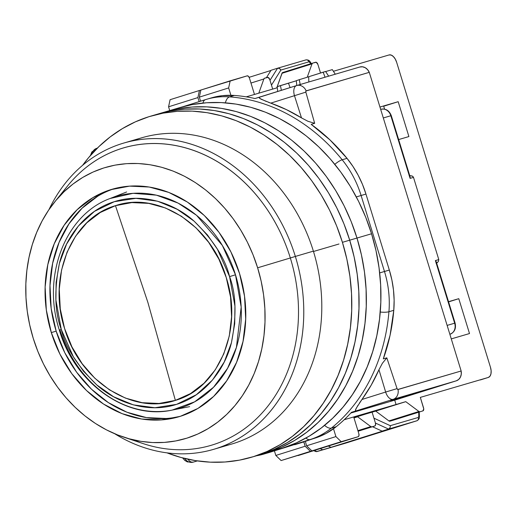 <?xml version="1.0" encoding="UTF-8"?>
<svg xmlns="http://www.w3.org/2000/svg" width="517" height="517" viewBox="0 0 517 517"><rect width="100%" height="100%" fill="white"/><g stroke="black" fill="none" stroke-linecap="round" stroke-linejoin="round"><path stroke-width="0.78" d="M235.493 274.798L229.574 276.608L234.931 306.032L234.718 323.681L231.442 342.687L224.236 361.997L212.526 379.995L196.344 394.729L176.594 404.352L154.919 407.739L133.321 404.869L113.572 396.746L96.802 384.965L83.437 371.18L73.362 356.769L61.271 329.458L55.907 300.028L56.12 282.385L59.397 263.379L66.603 244.069L78.319 226.065L94.495 211.33L114.251 201.708L135.926 198.321L157.517 201.197L177.266 209.32L194.037 221.102L207.401 234.88L217.476 249.297L229.574 276.608C236.114 293.863 236.734 315.893 231.442 342.687C225.225 368.498 205.281 395.783 176.594 404.352C148.146 413.723 116.409 402.665 96.802 384.965C77.408 365.92 65.562 347.418 61.271 329.458L59.339 330.085C74.558 383.103 126.394 420.334 172.148 410.091L194.625 401.838L213.553 387.239L227.577 368.304L236.411 347.385L241.174 307.079L235.493 274.798L222.342 245.42L196.544 215.305L178.061 203.078L156.431 195.167L133.063 193.326L110.069 198.502A110.567 91.987 73.6 0 1 235.493 274.798A110.567 91.987 73.6 0 1 172.148 410.091A110.567 91.987 73.6 0 1 59.959 329.917L61.271 329.458C54.731 312.197 54.104 290.173 59.397 263.379C65.62 237.562 85.564 210.277 114.251 201.708C142.692 192.337 174.429 203.394 194.037 221.102C213.431 240.14 225.276 258.642 229.574 276.608L235.493 274.798M147.849 302.322L175.373 400.384C132.578 415.293 79.456 380.79 64.567 328.424C47.448 276.75 71.857 217.903 115.472 205.676L147.849 302.322L115.472 205.676C158.26 190.767 211.388 225.27 226.278 277.642C243.397 329.316 218.988 388.157 175.373 400.384L147.849 302.322M115.472 205.676L100.272 212.5L86.811 222.808L75.598 236.191L67.068 252.147L61.555 270.055L59.261 289.236L60.276 308.94L64.567 328.424L71.96 346.926L82.184 363.742L94.831 378.231L109.423 389.824L125.405 398.084L142.149 402.691L159.023 403.467L175.373 400.384L190.573 393.56L204.034 383.259L215.246 369.875L223.771 353.919L229.29 336.005L231.584 316.831L230.563 297.12L226.278 277.642L218.878 259.14L208.661 242.318L196.008 227.835L181.415 216.242L165.44 207.976L148.696 203.375L131.822 202.593L115.472 205.676M300.306 85.085L299.291 79.683L308.701 76.794L299.291 79.683L300.306 85.085M313.483 251.482L338.978 244.005L313.483 251.482M256.393 455.807L268.646 452.666A91.199 75.87 -106.4 0 0 269.784 452.317L264.93 453.745A9.119 5.06 -107.4 0 1 263.34 453.764A9.119 5.06 72.6 0 0 264.93 453.745A91.199 75.87 73.6 0 1 263.793 454.088A91.199 75.87 -106.4 0 0 264.93 453.745L310.142 439.547A91.199 75.87 -106.4 0 0 331.403 428.089A182.398 151.746 -106.4 0 0 388.926 311.745A9.119 2.133 -175.2 0 1 380.253 312.042A9.119 2.133 4.8 0 0 388.926 311.745A91.199 75.87 -106.4 0 0 384.48 271.483L361.099 195.491L356.31 196.932L361.099 195.491A91.199 75.87 -106.4 0 0 342.176 159.772A9.119 2.275 140.9 0 0 334.816 164.328A9.119 2.275 -39.1 0 1 342.176 159.772A182.398 151.746 -106.4 0 0 229.509 96.873A9.119 4.834 94.2 0 0 225.386 102.838A9.119 4.834 -85.8 0 1 229.509 96.873A91.199 75.87 -106.4 0 0 206.703 99.264A91.199 75.87 -106.4 0 0 205.559 99.613A91.199 75.87 73.6 0 1 206.703 99.264A91.199 75.87 73.6 0 1 229.509 96.873A182.398 151.746 73.6 0 1 342.176 159.772A91.199 75.87 73.6 0 1 361.099 195.491L365.958 194.069L389.333 270.055L379.672 272.924L384.48 271.483L361.099 195.491L365.958 194.069A91.199 75.87 -106.4 0 0 347.03 158.351L342.176 159.772L347.03 158.351A182.398 151.746 -106.4 0 0 311.169 124.358L314.672 123.33L307.912 121.269L301.489 117.889L294.477 95.684L270.785 103.129L286.386 109.61L301.489 117.889A182.398 151.746 -106.4 0 0 270.785 103.129L260.988 99.174L259.146 97.707L259.799 97.118L254.946 98.54A182.398 151.746 -106.4 0 0 234.363 95.445L229.509 96.873L234.363 95.445A91.199 75.87 -106.4 0 0 211.556 97.842L205.507 99.626A9.119 5.06 72.6 0 0 202.935 103.064A9.119 5.06 -107.4 0 1 205.507 99.626A9.119 5.06 -107.4 0 1 205.559 99.613M205.462 99.645L182.76 106.773L205.507 99.626M310.142 439.547A9.119 5.06 -107.4 0 1 305.961 438.035A9.119 5.06 72.6 0 0 310.142 439.547L264.93 453.745L314.995 438.125A91.199 75.87 -106.4 0 0 336.257 426.667L331.403 428.089A9.119 4.782 -128.9 0 1 324.598 425.362A9.119 4.782 51.1 0 0 331.403 428.089A91.199 75.87 73.6 0 1 310.142 439.547M357.997 405.231L355.534 409.761L355.444 410.737L356.336 410.905L393.185 399.331L456.304 380.816L458.682 379.459L460.414 377.158L461.274 374.211L461.151 370.993L398.032 389.508A9.119 7.587 73.6 0 1 393.185 399.331L456.304 380.816A9.119 7.587 -106.4 0 0 461.151 370.993L397.773 389.495L397.069 388.622L386.813 357.835L382.38 363.296L378.961 369.733L385.65 392.041L397.069 388.622L386.813 357.835L383.31 358.863L390.083 335.21L393.78 310.323A91.199 75.87 -106.4 0 0 389.333 270.055L384.48 271.483A91.199 75.87 73.6 0 1 388.926 311.745L393.78 310.323L388.926 311.745A182.398 151.746 73.6 0 1 331.403 428.089L336.257 426.667A182.398 151.746 -106.4 0 0 351.476 412.327L356.336 410.905L355.444 410.737L356.116 408.424L361.958 399.479L385.65 392.041A9.119 5.06 72.6 0 0 393.185 399.331A9.119 7.587 -106.4 0 0 398.032 389.508A1.202 0.666 -107.4 0 1 397.069 388.622L385.65 392.041L378.961 369.733L371.174 385.204L361.958 399.479A182.398 151.746 -106.4 0 0 378.961 369.733L382.38 363.296L386.813 357.835L383.31 358.863A182.398 151.746 -106.4 0 0 393.78 310.323L394.128 300.267L393.495 290.121L391.892 280.007L389.333 270.055L365.958 194.069L362.482 184.407L358.126 175.153L352.956 166.429L347.03 158.351L330.02 139.965L311.169 124.358L314.672 123.33L305.851 92.123A1.202 0.666 -107.4 0 1 306.161 90.863A9.119 7.587 -106.4 0 0 296.764 85.512A9.119 7.587 -106.4 0 0 296.655 85.544A9.119 5.06 72.6 0 0 296.603 85.564A9.119 5.06 72.6 0 0 294.477 95.684L305.851 92.123L294.477 95.684L301.489 117.889L307.912 121.269L314.672 123.33L305.851 92.123L305.948 91.011L369.28 72.341A9.119 7.587 -106.4 0 0 359.89 66.99A9.119 7.587 -106.4 0 0 359.774 67.029L296.881 85.479M277.48 86.597L296.312 80.781L280.466 85.596L281.358 90.346L280.466 85.596L277.196 86.662L277.674 91.503M296.357 80.658L299.291 79.683L296.306 80.665L296.777 85.505M308.701 76.729L325.607 71.469L323.177 72.18L325.044 77.214L323.177 72.18L308.701 76.729L308.823 81.977L308.701 76.729M325.665 71.566L332.315 69.614L325.665 71.566M94.217 151.332A9.119 5.06 -107.4 0 1 96.679 148.34A9.119 5.06 -107.4 0 1 96.724 148.327A9.119 5.06 72.6 0 0 96.679 148.34A9.119 5.06 72.6 0 0 94.217 151.332M193.261 462.114A9.119 5.06 -107.4 0 1 187.852 459.18A9.119 5.06 72.6 0 0 193.261 462.114A9.119 7.587 73.6 0 1 193.145 462.146A9.119 7.587 -106.4 0 0 193.261 462.114L197.332 460.918L193.261 462.114M263.793 454.088A91.199 75.87 73.6 0 1 256.555 455.761M290.102 87.606L288.428 83.095L290.102 87.606M328.638 76.161L325.607 71.469L328.638 76.161M335.281 74.209L332.315 69.614L335.281 74.209M246.266 96.847L277.306 87.741L246.266 96.847M268.394 102.269L270.785 103.129L294.477 95.684A9.119 5.06 -107.4 0 1 296.603 85.564L296.764 85.512A9.119 7.587 73.6 0 1 296.764 85.512A9.119 7.587 73.6 0 1 306.161 90.863L369.28 72.341L367.568 69.627L365.209 67.688L362.495 66.783L359.774 67.029M296.551 85.576L259.799 97.118L259.146 97.707L259.754 98.424L266.378 101.506M211.479 97.862L222.2 95.69L234.363 95.445A182.398 151.746 -106.4 0 1 254.946 98.54L296.603 85.564A9.119 5.06 -107.4 0 1 296.629 85.557M97.338 148.133L96.724 148.327M91.974 153.762A9.119 7.587 73.6 0 1 96.543 148.385M197.339 460.918L193.145 462.146A9.119 7.587 73.6 0 1 184.64 458.437M344.199 419.726L396.054 404.514L344.199 419.726M402.052 397.366L390.736 400.921L402.052 397.366M427.456 389.624L402.116 397.579L427.456 389.624M416.075 392.965L390.736 400.921L416.075 392.965M350.836 413.031L394.71 400.158L396.054 404.514L394.71 400.158L350.836 413.031M269.784 452.317L314.995 438.125L326.104 433.433L336.257 426.667A182.398 151.746 -106.4 0 0 351.476 412.327L393.185 399.331A9.119 5.06 -107.4 0 1 385.65 392.041L361.958 399.479L359.237 403.357M461.151 370.993L369.28 72.341L461.151 370.993M353.938 417.736L365.648 414.052L353.938 417.736M456.304 380.816L394.71 400.158L456.304 380.816M251.32 457.293L280.453 448.743A177.835 147.952 -106.4 0 0 371.555 233.774A177.835 147.952 -106.4 0 0 180.323 107.458L165.757 111.73A177.835 147.952 73.6 0 1 356.988 238.046L371.555 233.774L356.988 238.046A177.835 147.952 73.6 0 1 265.887 453.021A177.835 147.952 -106.4 0 0 356.988 238.046L351.185 221.606L344.076 205.74L335.733 190.618L326.233 176.381L315.667 163.159L304.145 151.093L291.775 140.281L278.669 130.846L264.956 122.865L250.771 116.428L236.256 111.582L221.535 108.383L206.768 106.857L192.078 107.025L177.622 108.88L165.673 111.756L177.622 108.88L192.078 107.025L206.768 106.857L221.535 108.383L236.256 111.582L250.771 116.428L264.956 122.865L278.669 130.846L291.775 140.281L304.145 151.093L315.667 163.159L326.233 176.381L335.733 190.618L344.076 205.74L351.185 221.606L356.988 238.046A177.835 147.952 -106.4 0 0 165.757 111.73L158.473 113.869A177.835 147.952 73.6 0 1 349.705 240.185L356.988 238.046L349.705 240.185A177.835 147.952 73.6 0 1 258.603 455.154A177.835 147.952 -106.4 0 0 349.705 240.185L343.902 223.738L336.793 207.879L328.45 192.757L318.95 178.514L308.39 165.298L296.861 153.226L284.492 142.421L271.386 132.985L257.673 125.004L243.488 118.561L228.973 113.721L214.251 110.522L199.484 108.997L184.795 109.165L170.339 111.019L158.389 113.895L170.339 111.019L184.795 109.165L199.484 108.997L214.251 110.522L228.973 113.721L243.488 118.561L257.673 125.004L271.386 132.985L284.492 142.421L296.861 153.226L308.39 165.298L318.95 178.514L328.45 192.757L336.793 207.879L343.902 223.738L349.705 240.185A177.835 147.952 -106.4 0 0 158.473 113.869L151.19 116.008A177.835 147.952 73.6 0 1 342.422 242.324L349.705 240.185L342.422 242.324A177.835 147.952 73.6 0 1 251.32 457.293A177.835 147.952 73.6 0 1 166.965 452.853L180.827 457.442L195.549 460.641L210.316 462.166L225.005 461.998L239.461 460.143L253.55 456.614L267.134 451.457L280.085 444.704L292.273 436.432L303.589 426.719L313.916 415.655L323.164 403.344L331.229 389.915L338.047 375.491L343.553 360.213L347.683 344.225L350.403 327.681L351.689 310.743L351.521 293.572L349.912 276.33L346.868 259.198L342.422 242.324L336.619 225.877L329.51 210.012L321.167 194.89L311.667 180.653L301.107 167.437L289.578 155.365L277.209 144.56L264.103 135.118L250.39 127.143L236.211 120.7L221.69 115.853L206.968 112.654L192.201 111.136L177.512 111.297L163.055 113.158L148.967 116.68L135.383 121.844L122.432 128.597L110.244 136.869L98.928 146.582L88.601 157.646L82.604 165.317A177.835 147.952 73.6 0 1 151.19 116.008M268.116 452.343L281.7 447.179L294.651 440.432L306.839 432.16L318.155 422.441L328.482 411.377L337.73 399.072L345.795 385.643L352.613 371.219L358.119 355.935L362.249 339.947L364.97 323.403L366.249 306.465L366.088 289.294L364.479 272.058L361.435 254.92L356.988 238.046L361.435 254.92L364.479 272.058L366.088 289.294L366.249 306.465L364.97 323.403L362.249 339.947L358.119 355.935L352.613 371.219L345.795 385.643L337.73 399.072L328.482 411.377L318.155 422.441L306.839 432.16L294.651 440.432L281.7 447.179L268.116 452.343M282.683 448.071L296.267 442.907L309.211 436.154L321.406 427.882L332.722 418.169L343.049 407.105L352.29 394.801L360.362 381.372L367.18 366.941L372.686 351.663L376.815 335.675L379.536 319.131L380.816 302.193L380.654 285.022L379.045 267.787L376.001 250.648L371.555 233.774L365.752 217.327L358.643 201.468L350.3 186.346L340.8 172.103L330.234 158.887L318.711 146.815L306.342 136.01L293.236 126.575L279.523 118.593L265.337 112.15L250.823 107.31L236.101 104.111L221.328 102.586L206.645 102.754L192.188 104.608L180.239 107.484M260.833 454.482L274.417 449.318L287.368 442.565L299.556 434.293L310.872 424.58L321.199 413.516L330.447 401.211L338.512 387.776L345.33 373.352L350.836 358.074L354.966 342.086L357.686 325.542L358.972 308.604L358.804 291.433L357.195 274.197L354.151 257.059L349.705 240.185L354.151 257.059L357.195 274.197L358.804 291.433L358.972 308.604L357.686 325.542L354.966 342.086L350.836 358.074L345.33 373.352L338.512 387.776L330.447 401.211L321.199 413.516L310.872 424.58L299.556 434.293L287.368 442.565L274.417 449.318L260.833 454.482M213.605 449.351A159.598 132.779 73.6 0 1 114.69 433.737A159.598 132.779 -106.4 0 0 261.473 420.974A159.598 132.779 -106.4 0 0 295.356 256.432L313.38 251.139L295.356 256.432A159.598 132.779 73.6 0 1 213.605 449.351L231.622 444.064A159.598 132.779 -106.4 0 0 313.38 251.139A159.598 132.779 73.6 0 1 222.497 446.326M61.232 194.534A155.035 128.985 73.6 0 1 185.28 147.778A155.035 128.985 73.6 0 1 290.334 257.977L295.356 256.432L290.334 257.977A155.035 128.985 73.6 0 1 264.245 410.543A155.035 128.985 73.6 0 1 133.199 439.818A155.035 128.985 -106.4 0 0 143.215 443.618A155.035 128.985 -106.4 0 0 267.632 406.452A155.035 128.985 -106.4 0 0 290.334 257.977L257.628 267.8A141.354 117.605 73.6 0 1 236.922 403.176A141.354 117.605 73.6 0 1 123.485 437.059A141.354 117.605 73.6 0 1 33.217 338.267L37.831 351.34L43.48 363.949L50.11 375.969L57.658 387.285L66.053 397.793L75.217 407.39L85.053 415.978L95.471 423.481L106.366 429.821L117.643 434.939L129.185 438.791L140.882 441.337L152.625 442.546L164.296 442.41L175.786 440.936L186.986 438.132L197.785 434.028L208.073 428.664L217.767 422.092L226.763 414.369L234.97 405.574L242.318 395.789L248.735 385.113L254.151 373.649L258.526 361.506L261.809 348.794L263.974 335.643L264.995 322.181L264.859 308.533L263.58 294.832L261.163 281.209L257.628 267.8L253.013 254.726L247.365 242.118L240.728 230.097L233.18 218.775L224.785 208.273L215.628 198.677L205.792 190.088L195.374 182.585L184.479 176.245L173.201 171.121L161.659 167.275L149.962 164.729L138.22 163.521L126.549 163.65L115.058 165.123L103.859 167.928L93.06 172.032L82.765 177.402L73.078 183.974L64.082 191.697L55.875 200.493L48.527 210.27L42.11 220.946L36.688 232.417L32.319 244.56L29.036 257.272L26.871 270.417L25.85 283.885L25.979 297.534L27.259 311.234L29.682 324.857L33.217 338.267A141.354 117.605 73.6 0 1 54.55 202.095A141.354 117.605 73.6 0 1 257.628 267.8L290.334 257.977A155.035 128.985 -106.4 0 0 67.604 185.92L54.55 202.095M51.312 332.586A118.555 98.637 73.6 0 1 112.047 189.267A118.555 98.637 73.6 0 1 239.533 273.48L244.522 296.157L245.704 319.092L243.035 341.414L236.618 362.262L226.692 380.829L213.644 396.41L197.972 408.404L180.278 416.347L161.252 419.933L141.613 419.028L122.122 413.665L103.523 404.048L86.539 390.555L71.818 373.694L59.92 354.119L51.312 332.586L46.317 309.909L45.134 286.974L47.803 264.652L54.227 243.804L64.153 225.231L77.201 209.656L92.873 197.662L110.56 189.72L129.593 186.133L149.232 187.038L168.723 192.402L187.316 202.011L204.305 215.505L219.027 232.366L230.918 251.941L239.533 273.48A118.555 98.637 73.6 0 1 178.798 416.792A118.555 98.637 73.6 0 1 51.312 332.586L56.166 331.158L51.312 332.586M114.483 188.595A118.555 98.637 -106.4 0 0 56.166 331.158A118.555 98.637 -106.4 0 0 181.215 416.043M295.356 256.432A159.598 132.779 -106.4 0 0 177.241 140.663A159.598 132.779 -106.4 0 0 48.947 209.65A159.598 132.779 73.6 0 1 123.744 143.067A159.598 132.779 73.6 0 1 295.356 256.432M166.106 418.505L146.466 417.6L126.975 412.243L108.383 402.627L91.393 389.133L76.671 372.272L64.774 352.697L56.166 331.158L51.177 308.487L49.994 285.546L52.663 263.224L59.08 242.383L69.007 223.809L82.054 208.228L97.726 196.24M132.863 140.811A159.598 132.779 73.6 0 1 313.38 251.139A159.598 132.779 -106.4 0 0 141.761 137.78L123.744 143.067M358.087 431.243L371.839 426.861A2.734 1.519 -107.4 0 1 370.805 426.596L357.906 430.648L370.805 426.596L357.622 416.78L370.805 426.596L371.839 426.861L374.754 426.008L358.087 431.243L374.767 426.002A2.734 1.519 -107.4 0 1 374.754 426.008A2.734 1.519 -107.4 0 0 375.407 422.964L372.085 412.165L375.407 422.964L375.549 424.942L374.754 426.008M264.581 78.209L267.496 77.356A2.734 1.519 -107.4 0 1 269.758 79.547L268.116 77.395L264.581 78.209L263.87 78.991A2.734 1.519 -107.4 0 1 264.568 78.216A2.734 1.519 -107.4 0 1 264.581 78.209M199.129 101.629L197.888 97.59L199.407 90.494L200.848 90.074L199.407 90.494L197.888 97.59L168.568 106.799L170.087 99.703L199.407 90.494L170.087 99.703L168.568 106.799L169.725 110.567L168.568 106.799L197.888 97.59L199.129 101.629M298.096 455.567A2.734 1.519 72.6 0 0 298.115 455.567A2.734 1.519 72.6 0 0 298.128 455.561L327.416 446.365A2.734 1.519 -107.4 0 1 327.416 446.365L310.42 451.347L305.146 446.242L303.86 441.621L294.755 444.73L303.802 441.886L305.146 446.242L275.826 455.451L281.106 460.557L310.42 451.347L305.146 446.242L275.826 455.451L274.417 450.863L275.826 455.451L281.106 460.557L327.416 446.365A2.734 1.519 -107.4 0 0 327.616 446.274M327.914 446.003L327.416 446.365M250.971 83.043L263.87 78.991L250.971 83.043M419.229 412.043L419.39 416.831C419.526 418.44 418.705 419.752 416.909 420.76A4.563 2.527 -107.4 0 1 416.883 420.773L388.577 429.078L389.973 427.798L388.577 429.078L382.063 431.12L390.367 428.683L331.009 447.328L390.367 428.683L382.063 431.12L372.473 426.725L382.063 431.12L388.577 429.078L375.432 423.048L388.577 429.078L416.883 420.773A2.734 2.275 -106.4 0 0 418.253 417.471L418.822 416.237L418.692 412.211L418.822 416.237A2.734 1.021 -1.9 0 1 419.39 416.831A2.734 1.021 178.1 0 0 418.822 416.237L418.253 417.471L390.283 425.678L373.933 418.182L390.283 425.678L390.296 426.771L390.283 425.678L418.253 417.471A2.734 2.275 73.6 0 1 416.883 420.773A4.563 2.527 72.6 0 0 416.915 420.76A4.563 2.527 72.6 0 0 417.077 420.696M389.973 427.798L390.296 426.771L389.973 427.798M272.692 89.092L269.758 79.547L272.692 89.092M277.564 68.218L271.05 70.267L266.423 77.673L271.05 70.267L277.564 68.218L269.997 80.329L277.564 68.218L305.909 59.907A2.734 2.275 73.6 0 1 308.849 61.846L310.026 62.57A2.734 0.976 -32.2 0 0 310.161 61.788A2.734 0.976 147.8 0 1 310.168 61.794A2.734 0.976 147.8 0 1 310.026 62.57L310.743 63.714L309.444 61.962L308.849 61.846A2.734 2.275 -106.4 0 0 305.909 59.907A2.734 2.275 -106.4 0 0 305.87 59.914L277.564 68.218L279.432 68.477L277.635 68.199M280.272 69.142L279.432 68.477L280.88 70.053L280.272 69.142M271.47 85.111L280.88 70.053L308.849 61.846L280.88 70.053L271.47 85.111M353.99 417.923L357.622 416.78L353.99 417.923M258.804 93.17L263.87 78.991L258.804 93.17M331.009 447.328L328.289 446.081L331.009 447.328L322.698 449.764L320.217 448.627L322.698 449.764L331.009 447.328M345.149 443.295A2.734 2.275 -106.4 0 0 345.182 443.289A2.734 2.275 -106.4 0 0 345.22 443.276L416.883 420.773L345.22 443.276A4.563 2.527 72.6 0 0 345.246 443.269A4.563 2.527 72.6 0 0 345.272 443.256A4.563 2.527 -107.4 0 1 345.22 443.276L316.178 451.658M249.142 77.317L270.914 70.48L249.142 77.317M314.426 450.443L316.908 451.58L314.426 450.443M345.22 443.276L316.908 451.58L315.234 451.27M422.912 410.886L392.868 420.321L389.941 421.181L388.907 420.916L375.723 411.099L405.761 401.664L418.944 411.48L388.907 420.916L375.723 411.099L353.867 417.51L405.761 401.664L418.944 411.48L419.978 411.745A2.734 1.519 -107.4 0 1 418.944 411.48L388.907 420.916A2.734 1.519 72.6 0 0 389.941 421.181L422.893 410.892A2.734 1.519 -107.4 0 1 422.893 410.892L423.746 408.882L420.327 397.392L488.307 377.449L489.961 376.24L490.95 373.888L491.137 370.754L490.478 367.309A9.119 5.06 -107.4 0 1 488.358 377.429A9.119 5.06 -107.4 0 1 488.307 377.449L420.327 397.392L423.546 407.848A2.734 1.519 -107.4 0 1 422.912 410.886L392.849 420.327A2.734 1.519 72.6 0 0 392.868 420.321A2.734 1.519 72.6 0 0 392.881 420.315M247.171 75.85A2.734 1.519 -107.4 0 1 249.427 78.035L254.474 94.437L249.427 78.035L248.431 76.309L247.171 75.85L200.855 90.042L199.336 97.138L228.65 87.935L230.175 80.833L247.171 75.85M436.07 261.428L435.392 260.574L438.791 259.579L438.28 261.712L438.791 259.579L435.392 260.574L454.656 323.196L455.102 323.073L454.656 323.196A9.119 7.587 73.6 0 1 450.1 334.189A2.734 1.519 72.6 0 0 450.133 334.176M437.382 262.591L436.083 263.263L438.293 261.699M413.497 177.376L412.915 176.491L413.497 177.376L410.104 178.371L413.497 177.376M411.881 175.89L412.915 176.491L410.64 175.664M358.197 436.697L311.867 450.895L358.184 436.703L341.188 441.686L335.914 436.587L333.51 428.774L335.914 436.587L306.594 445.79L305.308 441.163L306.594 445.79L311.867 450.895L341.188 441.686L335.914 436.587L306.594 445.79L311.867 450.895L358.184 436.703A2.734 1.519 -107.4 0 1 358.184 436.703L358.979 435.637L358.837 433.66L353.738 417.096L396.054 404.514L394.71 400.158L396.054 404.514L405.761 401.664L353.738 417.096L358.837 433.66A2.734 1.519 -107.4 0 1 358.197 436.697L328.864 445.906A2.734 1.519 72.6 0 0 328.877 445.906A2.734 1.519 72.6 0 0 328.896 445.9M200.577 101.177L199.336 97.138L200.855 90.042L230.175 80.833L228.65 87.935L230.918 95.283L228.65 87.935L199.336 97.138L200.577 101.177M312.72 63.093L315.635 62.24A2.734 1.519 -107.4 0 1 317.897 64.431L316.255 62.279L312.72 63.093A2.734 1.519 -107.4 0 1 312.72 63.093L312.01 63.875A2.734 1.519 -107.4 0 1 312.707 63.1L282.663 72.535A2.734 1.519 72.6 0 0 282.663 72.535A2.734 1.519 72.6 0 0 281.965 73.311L312.01 63.875L281.965 73.311L276.75 87.903L282.263 72.8L312.688 63.106M383.698 106.237L398.18 101.694L383.698 106.237L384.59 109.139L383.698 106.237M410.104 178.371L390.839 115.75L383.31 117.954L390.839 115.75A9.119 7.587 -106.4 0 0 381.029 109.268A9.119 7.587 73.6 0 1 390.839 115.75L391.279 115.627L390.839 115.75L410.104 178.371L410.188 177.292M438.746 259.437L413.542 177.512L438.746 259.437M410.595 175.664L409.186 175.838M436.283 261.899L455.102 323.073C456.272 328.495 454.605 332.192 450.113 334.182L450.1 334.189A2.734 1.519 -107.4 0 1 450.1 334.189A9.119 7.587 -106.4 0 0 454.656 323.196L435.392 260.574M305.25 441.434L312.785 438.817L305.25 441.434M307.234 77.24L312.01 63.875L307.234 77.24M379.95 107.038L398.18 101.694L408.902 136.559L398.646 139.571L408.902 136.559L398.18 101.694L379.95 107.038M448.523 301.689L458.779 298.684L448.582 301.883L458.779 298.684L469.507 333.549L451.283 338.893L469.507 333.549L458.779 298.684L448.523 301.689M333.394 71.288L389.088 54.944L333.394 71.288M381.029 109.268A9.119 7.587 -106.4 0 0 380.919 109.307L381.029 109.268C385.818 108.421 389.236 110.541 391.279 115.627L410.097 176.795M447.127 325.406L454.656 323.196L447.127 325.406M317.897 64.431L320.54 73.013L317.897 64.431M396.629 62.234L395.234 59.009L393.308 56.489L391.149 55.06L389.088 54.944A9.119 5.06 -107.4 0 1 396.629 62.234L490.478 367.309L396.629 62.234M126.639 191.969L110.069 198.502C65.026 214.91 41.69 276.524 59.339 330.085M189.623 406.64L172.148 410.091M97.345 148.133L91.845 151.953L90.417 155.52M193.145 462.146L187.348 461.92L184.666 460.337L182.669 457.939M359.89 66.99L296.764 85.512M143.215 443.618L123.485 437.059M311.273 63.552L310.168 61.794C309.328 60.353 307.906 59.72 305.909 59.907M416.909 420.76L345.246 443.269M316.876 451.593L345.182 443.289M315.622 451.503L313.767 450.65M480.39 379.93L488.358 377.429"/></g></svg>
